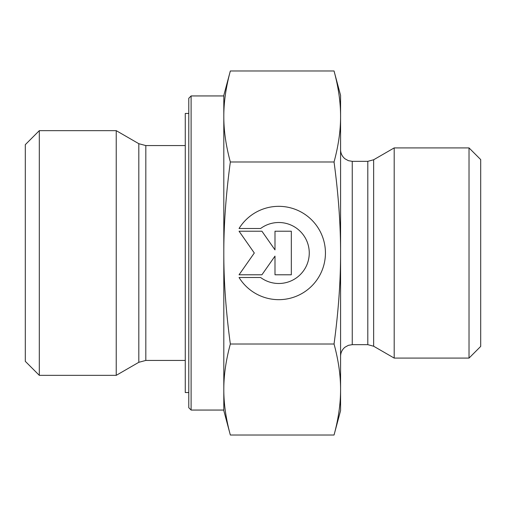 <?xml version="1.0" encoding="UTF-8"?>
<svg xmlns="http://www.w3.org/2000/svg" width="506" height="506" viewBox="0 0 506 506"><rect width="100%" height="100%" fill="white"/><g stroke="black" fill="none" stroke-linecap="round" stroke-linejoin="round"><path stroke-width="0.76" d="M239.053 228.497A46.666 46.666 0 0 1 309.115 217.548A46.666 46.666 0 0 1 309.115 288.452A46.666 46.666 0 0 1 239.053 277.503L260.622 277.503A30.493 30.493 0 0 0 301.367 232.526A30.493 30.493 0 0 0 260.622 228.497L239.053 228.497M274.992 231.217L291.329 231.217L291.329 274.783L274.992 274.783L274.992 256.118L261.925 274.783L239.053 274.783L254.309 253L239.053 231.217L261.925 231.217L274.992 249.882L274.992 231.217M191.11 95.944L188.776 98.278L188.776 407.722L191.11 410.056L191.11 95.944L223.81 95.944L223.81 116.481L223.81 95.362L230.344 70.973C225.948 87.184 223.772 102.351 223.81 116.481C223.772 130.611 225.948 145.779 230.344 161.99C225.948 194.399 223.772 224.74 223.81 253L223.81 116.481M191.11 410.056L223.81 410.056L223.81 253C223.772 281.26 225.948 311.601 230.344 344.01C225.948 360.221 223.772 375.389 223.81 389.519C223.772 403.649 225.948 418.816 230.344 435.027L334.042 435.027C338.432 418.816 340.614 403.649 340.576 389.519C340.614 375.389 338.432 360.221 334.042 344.01C338.432 311.601 340.614 281.26 340.576 253C340.614 224.74 338.432 194.399 334.042 161.99C338.432 145.779 340.614 130.611 340.576 116.481C340.614 102.351 338.432 87.184 334.042 70.973L230.344 70.973M138.815 362.302L116.235 375.344L116.235 130.656L138.815 143.698L138.815 362.302L145.823 360.43L145.823 145.57L185.272 145.57M39.31 130.656L25.3 144.665L25.3 361.335L39.31 375.344L39.31 130.656L116.235 130.656M230.344 435.027L223.81 410.638L223.81 389.519M230.344 344.01L334.042 344.01M230.344 161.99L334.042 161.99M334.042 70.973L340.576 95.362L340.576 410.638L334.042 435.027M373.649 346.23L394.193 358.09L394.193 147.91L373.649 159.769L367.805 161.338L367.805 344.662L373.649 346.23L373.649 159.769M469.024 358.09L480.7 346.414L480.7 159.586L469.024 147.91L469.024 358.09L394.193 358.09M188.776 113.458L185.272 113.458L185.272 392.542L188.776 392.542M367.805 344.662L352.252 344.662L352.252 161.338L367.805 161.338M145.823 360.43L185.272 360.43M138.815 143.698L145.823 145.57M39.31 375.344L116.235 375.344M352.252 161.338L348.387 160.674L345.022 158.827C342.138 156.455 340.658 153.394 340.576 149.662M352.252 344.662L348.387 345.326L345.022 347.173C342.138 349.545 340.658 352.606 340.576 356.338M469.024 147.91L394.193 147.91"/></g></svg>
